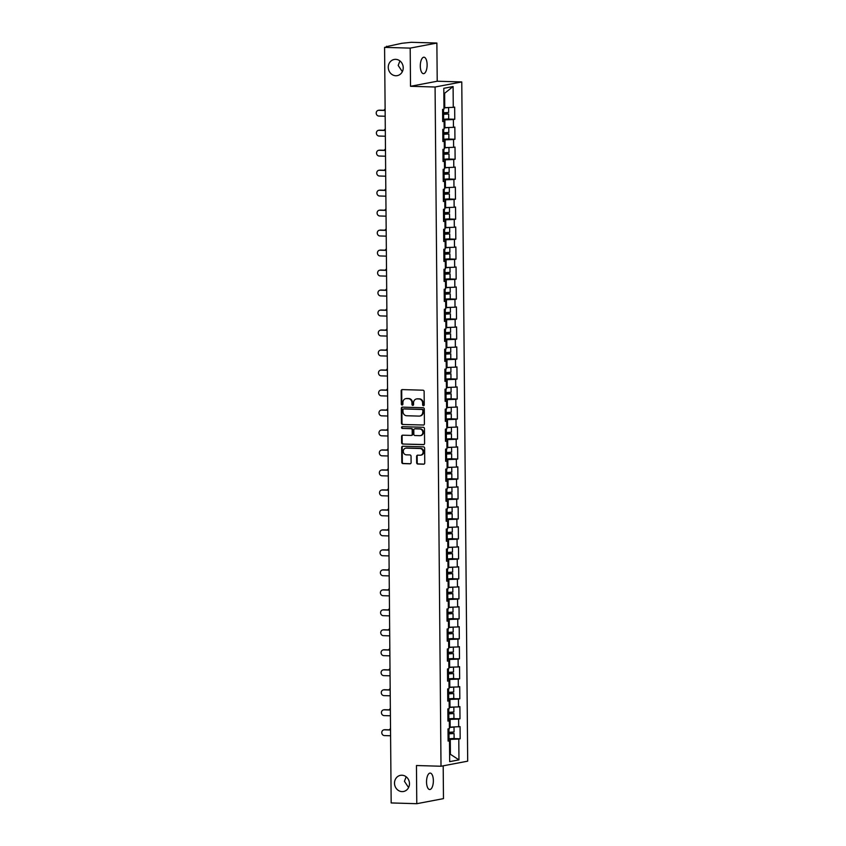 <?xml version="1.0" encoding="UTF-8"?>
<svg xmlns="http://www.w3.org/2000/svg" width="846" height="846" viewBox="0 0 846 846"><rect width="100%" height="100%" fill="white"/><g stroke="black" fill="none" stroke-linecap="round" stroke-linejoin="round"><path stroke-width="1.27" d="M399.915 60.901L398.191 65.449L402.336 71.688M395.812 75.749A8.227 7.455 79.2 0 1 388.303 68.145A8.227 7.455 79.2 0 1 394.204 59.463A8.227 7.455 79.2 0 1 395.674 59.347A8.227 7.455 79.2 0 1 403.182 66.961A8.227 7.455 79.2 0 1 397.282 75.632A8.227 7.455 79.2 0 1 395.812 75.749M406.154 776.776L404.43 781.313L408.586 787.552M402.062 791.613A8.227 7.455 79.2 0 1 394.553 784.009A8.227 7.455 79.2 0 1 400.454 775.338A8.227 7.455 79.2 0 1 401.924 775.222A8.227 7.455 79.2 0 1 409.432 782.825A8.227 7.455 79.2 0 1 403.531 791.496A8.227 7.455 79.2 0 1 402.062 791.613M423.455 405.71A0.888 0.804 -100.8 0 0 424.248 404.853L424.132 391.487A1.258 1.142 -100.8 0 0 422.979 390.196L402.315 389.594A1.258 1.142 -100.8 0 0 401.173 390.82L401.29 404.187A0.888 0.804 -100.8 0 0 402.897 404.229L402.886 402.506A4.04 3.659 -100.8 0 1 406.524 398.582L408.248 398.635A4.04 3.659 -100.8 0 1 411.949 402.77L411.97 404.494A0.888 0.804 -100.8 0 0 412.933 405.382A0.888 0.804 -100.8 0 0 413.578 404.536L413.557 402.812A4.04 3.659 -100.8 0 1 417.194 398.9L418.918 398.942A4.04 3.659 -100.8 0 1 422.63 403.077L422.64 404.8A0.888 0.804 -100.8 0 0 423.455 405.71M426.532 781.958A8.227 3.405 -88.3 0 1 430.191 773.085A8.227 3.405 -88.3 0 1 433.364 780.657A8.227 3.405 -88.3 0 1 429.715 789.53A8.227 3.405 -88.3 0 1 426.532 781.958M420.293 66.094A8.227 3.405 -88.3 0 1 423.941 57.211A8.227 3.405 -88.3 0 1 427.124 64.793A8.227 3.405 -88.3 0 1 423.465 73.665A8.227 3.405 -88.3 0 1 420.293 66.094M416.666 462.741A1.258 1.142 -100.8 0 0 417.829 464.031L423.624 464.2A1.258 1.142 -100.8 0 0 424.755 462.974L424.629 448.137A1.258 1.142 -100.8 0 0 423.465 446.847L402.812 446.244A1.258 1.142 -100.8 0 0 401.67 447.471L401.797 462.307A1.258 1.142 -100.8 0 0 402.96 463.597L409.961 463.809A1.258 1.142 -100.8 0 0 411.103 462.582L411.04 456.227A1.258 1.142 -100.8 0 0 409.887 454.937L406.408 454.841A3.373 3.056 -100.8 0 1 405.752 448.158A3.373 3.056 -100.8 0 1 406.355 448.116L419.954 448.507A3.373 3.056 -100.8 0 1 420.621 455.19A3.373 3.056 -100.8 0 1 420.018 455.233L417.744 455.169A1.258 1.142 -100.8 0 0 416.613 456.396L416.666 462.741L417.205 462.646A1.258 1.142 -100.8 0 0 418.358 463.936L424.1 464.094M410.522 86.292L437.213 81.227L436.874 43.051L410.194 48.116L410.522 86.292L435.077 87.011L441.009 766.243L416.454 765.524L416.782 803.7L391.169 802.949L384.581 47.376L387.701 46.784M410.194 48.116L384.581 47.376M423.286 425.094A1.258 1.142 -100.8 0 0 424.417 423.867L424.29 409.03A1.258 1.142 -100.8 0 0 423.127 407.74L402.463 407.138A1.258 1.142 -100.8 0 0 401.332 408.364L401.459 423.201A1.258 1.142 -100.8 0 0 402.622 424.491L423.719 425.009L402.622 424.491M424.459 428.584L424.586 443.42A1.258 1.142 -100.8 0 1 423.455 444.647L402.791 444.044A1.258 1.142 -100.8 0 1 401.628 442.754L401.575 436.409A1.258 1.142 -100.8 0 1 402.707 435.182L411.093 435.426A1.258 1.142 -100.8 0 0 412.224 434.199L412.192 429.99A1.258 1.142 -100.8 0 0 411.029 428.7L402.305 428.446A0.888 0.804 -100.8 0 1 402.294 426.68L423.296 427.293A1.258 1.142 -100.8 0 1 424.459 428.584M435.077 87.011L461.768 81.935L467.69 761.167L441.009 766.243M453.742 738.6L460.171 738.791L460.065 726.619L449.385 727.2M460.171 738.791L458.786 739.055L458.966 759.877L449.681 761.643L449.501 740.821L448.116 741.085L448.01 728.914L449.395 728.649L449.321 720.834L447.936 721.099L447.83 708.927L449.215 708.662L449.152 700.848L447.767 701.112L447.661 688.94L449.046 688.686L448.972 680.871L447.587 681.136L447.481 668.964L448.866 668.7L448.803 660.885L447.418 661.149L447.312 648.977L448.697 648.713L448.623 640.898L447.238 641.162L447.132 628.99L448.517 628.726L448.454 620.911L447.069 621.176L446.963 609.004L448.348 608.739L448.274 600.924L446.889 601.189L446.783 589.017L448.169 588.753L448.105 580.938L446.72 581.202L446.614 569.041L447.999 568.776L447.936 560.961L446.54 561.226L446.434 549.054L447.82 548.79L447.756 540.975L446.371 541.239L446.265 529.067L447.65 528.803L447.587 520.988L446.191 521.252L446.085 509.081L447.471 508.816L447.407 501.001L446.022 501.266L445.916 489.094L447.301 488.829L447.238 481.014L445.842 481.279L445.736 469.107L447.122 468.853L447.058 461.038L445.673 461.303L445.567 449.131L446.952 448.866L446.889 441.052L445.493 441.316L445.387 429.144L446.783 428.88L446.709 421.065L445.324 421.329L445.218 409.157L446.603 408.893L446.54 401.078L445.144 401.342L445.038 389.171L446.434 388.906L446.36 381.091L444.975 381.356L444.869 369.184L446.254 368.919L446.191 361.105L444.795 361.369L444.689 349.208L446.085 348.943L446.011 341.128L444.626 341.393L444.52 329.221L445.905 328.957L445.842 321.142L444.446 321.406L444.34 309.234L445.736 308.97L445.662 301.155L444.277 301.419L444.171 289.247L445.556 288.983L445.493 281.168L444.097 281.432L443.991 269.261L445.387 268.996L445.313 261.181L443.928 261.446L443.822 249.274L445.208 249.02L445.144 241.205L443.748 241.47L443.642 229.298L445.038 229.033L444.964 221.218L443.579 221.483L443.473 209.311L444.859 209.047L444.795 201.232L443.399 201.496L443.293 189.324L444.689 189.06L444.615 181.245L443.23 181.509L443.124 169.337L444.51 169.073L444.446 161.258L443.05 161.523L442.944 149.351L444.34 149.086L444.266 141.271L442.881 141.536L442.775 129.375L444.161 129.11L444.097 121.295L442.701 121.56L442.595 109.388L443.991 109.123L443.801 88.301L453.096 86.535L453.276 107.357L443.97 107.675M448.338 119.075L454.767 119.265L454.662 107.093L453.276 107.357M454.767 119.265L453.382 119.529L453.445 127.344L444.15 127.651M448.507 139.061L454.947 139.252L454.841 127.08L453.445 127.344M454.947 139.252L453.551 139.516L453.625 147.32L444.319 147.638M448.687 159.048L455.116 159.228L455.011 147.067L453.625 147.32M455.116 159.228L453.731 159.492L453.794 167.307L444.499 167.624M448.856 179.024L455.296 179.215L455.19 167.043L453.794 167.307M455.296 179.215L453.9 179.479L453.974 187.294L444.668 187.611M449.036 199.011L455.465 199.201L455.36 187.029L453.974 187.294M455.465 199.201L454.08 199.466L454.143 207.281L444.848 207.598M449.205 218.998L455.645 219.188L455.539 207.016L454.143 207.281M455.645 219.188L454.249 219.452L454.323 227.267L445.017 227.574M449.385 238.984L455.814 239.175L455.708 227.003L454.323 227.267M455.814 239.175L454.429 239.439L454.492 247.254L445.197 247.561M449.554 258.971L455.994 259.151L455.878 246.99L454.492 247.254M455.994 259.151L454.598 259.415L454.672 267.23L445.366 267.548M449.734 278.958L456.163 279.138L456.057 266.966L454.672 267.23M456.163 279.138L454.778 279.402L454.841 287.217L445.546 287.534M449.903 298.934L456.343 299.124L456.227 286.953L454.841 287.217M456.343 299.124L454.947 299.389L455.021 307.204L445.715 307.521M450.083 318.921L456.512 319.111L456.406 306.939L455.021 307.204M456.512 319.111L455.127 319.376L455.19 327.19L445.895 327.508M450.252 338.908L456.692 339.098L456.576 326.926L455.19 327.19M456.692 339.098L455.296 339.362L455.37 347.177L446.064 347.484M450.432 358.894L456.861 359.085L456.755 346.913L455.37 347.177M456.861 359.085L455.476 359.349L455.539 367.153L446.244 367.471M450.601 378.881L457.03 379.061L456.925 366.9L455.539 367.153M457.03 379.061L455.645 379.325L455.719 387.14L446.413 387.457M450.781 398.857L457.21 399.048L457.104 386.876L455.719 387.14M457.21 399.048L455.825 399.312L455.888 407.127L446.593 407.444M450.95 418.844L457.379 419.034L457.274 406.863L455.888 407.127M457.379 419.034L455.994 419.299L456.068 427.114L446.762 427.431M451.13 438.831L457.559 439.021L457.453 426.849L456.068 427.114M457.559 439.021L456.174 439.286L456.237 447.1L446.942 447.407M451.299 458.818L457.728 459.008L457.623 446.836L456.237 447.1M457.728 459.008L456.343 459.272L456.417 467.087L447.111 467.394M451.478 478.804L457.908 478.984L457.802 466.823L456.417 467.087M457.908 478.984L456.523 479.248L456.586 487.063L447.291 487.381M451.648 498.791L458.077 498.971L457.972 486.799L456.586 487.063M458.077 498.971L456.692 499.235L456.766 507.05L447.46 507.367M451.827 518.767L458.257 518.958L458.151 506.786L456.766 507.05M458.257 518.958L456.872 519.222L456.935 527.037L447.64 527.354M451.997 538.754L458.426 538.944L458.321 526.772L456.935 527.037M458.426 538.944L457.041 539.209L457.115 547.024L447.809 547.341M452.176 558.741L458.606 558.931L458.5 546.759L457.115 547.024M458.606 558.931L457.221 559.195L457.284 567.01L447.989 567.317M452.346 578.727L458.775 578.918L458.669 566.746L457.284 567.01M458.775 578.918L457.39 579.182L457.464 586.987L448.158 587.304M452.525 598.714L458.955 598.894L458.849 586.733L457.464 586.987M458.955 598.894L457.57 599.158L457.633 606.973L448.338 607.291M452.695 618.69L459.124 618.881L459.018 606.709L457.633 606.973M459.124 618.881L457.739 619.145L457.813 626.96L448.507 627.277M452.874 638.677L459.304 638.867L459.198 626.696L457.813 626.96M459.304 638.867L457.919 639.132L457.982 646.947L448.687 647.264M453.044 658.664L459.473 658.854L459.367 646.682L457.982 646.947M459.473 658.854L458.088 659.119L458.162 666.934L448.856 667.24M453.213 678.651L459.653 678.841L459.547 666.669L458.162 666.934M459.653 678.841L458.268 679.105L458.331 686.92L449.036 687.227M453.393 698.637L459.822 698.817L459.716 686.656L458.331 686.92M459.822 698.817L458.437 699.082L458.511 706.896L449.205 707.214M453.562 718.624L460.002 718.804L459.896 706.632L458.511 706.896M460.002 718.804L458.617 719.068L458.68 726.883M450.167 727.222L450.093 719.407L447.925 719.343M447.936 720.538L449.321 720.834M458.617 719.068L450.093 719.407M449.987 707.235L449.924 699.42L447.745 699.356M447.756 700.551L449.152 700.848M458.437 699.082L449.924 699.42M449.818 687.248L449.744 679.433L447.576 679.37M447.587 680.565L448.972 680.871M458.268 679.105L449.744 679.433M449.638 667.272L449.575 659.457L447.397 659.394M447.407 660.589L448.803 660.885M458.088 659.119L449.575 659.457M449.469 647.285L449.395 639.47L447.227 639.407M447.238 640.602L448.623 640.898M457.919 639.132L449.395 639.47M449.289 627.298L449.226 619.484L447.048 619.42M447.058 620.615L448.454 620.911M457.739 619.145L449.226 619.484M449.12 607.312L449.046 599.497L446.878 599.433M446.889 600.628L448.274 600.924M457.57 599.158L449.046 599.497M448.94 587.325L448.877 579.51L446.699 579.447M446.709 580.642L448.105 580.938M457.39 579.182L448.877 579.51M448.771 567.349L448.697 559.534L446.529 559.47M446.54 560.665L447.936 560.961M457.221 559.195L448.697 559.534M448.592 547.362L448.528 539.547L446.35 539.484M446.36 540.679L447.756 540.975M457.041 539.209L448.528 539.547M448.422 527.375L448.348 519.56L446.18 519.497M446.191 520.692L447.587 520.988M456.872 519.222L448.348 519.56M448.243 507.389L448.179 499.574L446.001 499.51M446.011 500.705L447.407 501.001M456.692 499.235L448.179 499.574M448.073 487.402L447.999 479.587L445.831 479.523M445.842 480.718L447.238 481.014M456.523 479.248L447.999 479.587M447.894 467.415L447.83 459.6L445.652 459.537M445.662 460.732L447.058 461.038M456.343 459.272L447.83 459.6M447.724 447.439L447.65 439.624L445.482 439.56M445.493 440.755L446.889 441.052M456.174 439.286L447.65 439.624M447.545 427.452L447.481 419.637L445.303 419.574M445.313 420.769L446.709 421.065M455.994 419.299L447.481 419.637M447.375 407.465L447.301 399.65L445.133 399.587M445.144 400.782L446.54 401.078M455.825 399.312L447.301 399.65M447.196 387.479L447.132 379.664L444.954 379.6M444.964 380.795L446.36 381.091M455.645 379.325L447.132 379.664M447.026 367.492L446.952 359.677L444.785 359.613M444.795 360.808L446.191 361.105M455.476 359.349L446.952 359.677M446.847 347.516L446.783 339.701L444.605 339.637M444.615 340.832L446.011 341.128M455.296 339.362L446.783 339.701M446.677 327.529L446.614 319.714L444.436 319.651M444.446 320.846L445.842 321.142M455.127 319.376L446.614 319.714M446.498 307.542L446.434 299.727L444.256 299.664M444.266 300.859L445.662 301.155M454.947 299.389L446.434 299.727M446.328 287.555L446.265 279.74L444.087 279.677M444.097 280.872L445.493 281.168M454.778 279.402L446.265 279.74M446.149 267.569L446.085 259.754L443.907 259.69M443.917 260.885L445.313 261.181M454.598 259.415L446.085 259.754M445.979 247.582L445.916 239.767L443.738 239.704M443.748 240.899L445.144 241.205M454.429 239.439L445.916 239.767M445.8 227.606L445.736 219.791L443.558 219.727M443.568 220.922L444.964 221.218M454.249 219.452L445.736 219.791M445.631 207.619L445.567 199.804L443.389 199.741M443.399 200.936L444.795 201.232M454.08 199.466L445.567 199.804M445.461 187.632L445.387 179.817L443.209 179.754M443.219 180.949L444.615 181.245M453.9 179.479L445.387 179.817M445.282 167.645L445.218 159.831L443.04 159.767M443.05 160.962L444.446 161.258M453.731 159.492L445.218 159.831M445.112 147.659L445.038 139.844L442.86 139.78M442.87 140.975L444.266 141.271M453.551 139.516L445.038 139.844M444.933 127.683L444.869 119.868L442.691 119.804M442.701 120.999L444.097 121.295M453.382 119.529L444.869 119.868M436.874 43.051L411.262 42.3L401.85 43.294L387.701 46.371M444.763 107.696L444.636 93.282L443.854 93.43M453.096 86.535L444.636 93.282M416.782 803.7L443.473 798.624L443.188 765.831M437.213 81.227L461.768 81.935M449.617 753.955L450.4 753.807L450.273 739.393L448.094 739.33M449.617 753.786L458.966 759.877M448.105 740.525L449.501 740.821M458.786 739.055L450.273 739.393M423.867 405.594A0.888 0.804 -100.8 0 1 423.18 404.705L423.159 402.971A4.04 3.659 -100.8 0 0 419.457 398.847L418.918 398.942M416.75 398.91A4.04 3.659 -100.8 0 1 417.734 398.794L419.457 398.847M406.069 398.603A4.04 3.659 -100.8 0 1 407.053 398.487L408.777 398.529A4.04 3.659 -100.8 0 1 412.488 402.664L412.499 404.388A0.888 0.804 -100.8 0 0 413.197 405.287M402.368 389.604A1.258 1.142 -100.8 0 0 401.713 390.725L401.829 404.081A0.888 0.804 -100.8 0 0 402.516 404.97M402.516 407.138A1.258 1.142 -100.8 0 0 401.861 408.258L401.998 423.106A1.258 1.142 -100.8 0 0 403.151 424.396M422.693 410.373A0.888 0.804 -100.8 0 0 421.879 409.464L403.743 408.935A0.888 0.804 -100.8 0 0 402.95 409.792L402.96 411.621A4.04 3.659 -100.8 0 0 406.672 415.746L419.066 416.105A4.04 3.659 -100.8 0 0 422.704 412.192L423.222 410.268A0.888 0.804 -100.8 0 0 422.418 409.369L421.879 409.464M403.976 408.893A0.888 0.804 -100.8 0 1 404.282 408.84L422.418 409.369M420.05 415.989A4.04 3.659 -100.8 0 0 423.243 412.087L422.704 412.192M423.222 410.268L423.243 412.087M423.931 444.541L402.791 444.044M402.759 435.182A1.258 1.142 -100.8 0 0 402.104 436.303L402.167 442.659A1.258 1.142 -100.8 0 0 403.32 443.949M411.621 435.32A1.258 1.142 -100.8 0 0 412.763 434.104L412.721 429.884A1.258 1.142 -100.8 0 0 411.568 428.594L402.305 428.446M402.432 426.691A0.888 0.804 -100.8 0 0 402.844 428.34M419.785 435.679A3.373 3.056 -100.8 0 0 422.81 432.073A3.373 3.056 -100.8 0 0 419.732 428.954L414.931 428.816A1.258 1.142 -100.8 0 0 413.8 430.032L413.831 434.252A1.258 1.142 -100.8 0 0 414.995 435.542L419.785 435.679M420.652 435.563A3.373 3.056 -100.8 0 0 420.261 428.848L419.732 428.954M415.026 428.795A1.258 1.142 -100.8 0 1 415.471 428.711L420.261 428.848M417.797 455.169A1.258 1.142 -100.8 0 0 417.141 456.29L417.205 462.646M420.885 455.127A3.373 3.056 -100.8 0 0 420.494 448.401L419.954 448.507M406.017 448.116A3.373 3.056 -100.8 0 1 406.884 448.01L420.494 448.401M402.855 446.244A1.258 1.142 -100.8 0 0 402.21 447.365L402.336 462.212A1.258 1.142 -100.8 0 0 403.489 463.502L410.447 463.703M385.12 109.134A2.898 2.623 -100.8 0 0 383.957 110.297M442.691 119.307L448.708 118.926L448.666 113.999L442.796 113.597A0.772 0.698 79.2 0 1 442.638 113.576M442.638 114.231L446.995 114.009L442.638 113.745M443.981 107.918L448.602 107.537L448.655 112.455L442.627 112.835M443.981 107.78L446.794 107.611M448.666 113.999L442.648 114.379M378.31 110.34L378.997 110.202A2.898 2.623 79.2 0 1 379.516 110.16L378.818 110.297A2.898 2.623 -100.8 0 0 376.227 113.385A2.898 2.623 -100.8 0 0 378.871 116.061L385.173 116.24M379.516 110.16L385.131 110.329M378.818 110.297L385.131 110.477M385.29 129.11A2.898 2.623 -100.8 0 0 384.126 130.273M442.86 139.294L448.888 138.913L448.845 133.975L442.966 133.583A0.772 0.698 79.2 0 1 442.807 133.562M442.818 134.218L447.164 133.996L442.807 133.731M444.15 127.905L448.782 127.524L448.824 132.441L442.807 132.822M444.15 127.757L446.963 127.598M448.845 133.975L442.818 134.355M385.469 149.097A2.898 2.623 -100.8 0 0 384.306 150.26M443.04 159.281L449.057 158.9L449.015 153.961L443.145 153.57A0.772 0.698 79.2 0 1 442.987 153.538M442.987 154.205L447.344 153.983L442.987 153.718M444.33 147.881L448.951 147.511L449.004 152.428L442.976 152.809M444.33 147.743L447.143 147.585M449.015 153.961L442.997 154.342M385.639 169.084A2.898 2.623 -100.8 0 0 384.475 170.247M443.209 179.267L449.237 178.876L449.184 173.948L443.315 173.557A0.772 0.698 79.2 0 1 443.156 173.525M443.167 174.191L447.513 173.959L443.156 173.705M444.499 167.868L449.131 167.497L449.173 172.415L443.156 172.796M444.499 167.73L447.312 167.571M449.184 173.948L443.167 174.329M385.818 189.07A2.898 2.623 -100.8 0 0 384.655 190.234M443.389 199.244L449.406 198.863L449.363 193.935L443.494 193.533A0.772 0.698 79.2 0 1 443.336 193.512M443.336 194.178L447.693 193.946L443.336 193.681M449.311 187.484L449.353 192.402L443.325 192.782M449.3 187.484L444.679 187.854M444.668 187.717L447.492 187.548M449.363 193.935L443.336 194.316M385.988 209.057A2.898 2.623 -100.8 0 0 384.824 210.22M443.558 219.23L449.586 218.85L449.533 213.922L443.664 213.52A0.772 0.698 79.2 0 1 443.505 213.499M443.516 214.154L447.862 213.932L443.505 213.668M444.848 207.841L449.48 207.46L449.522 212.378L443.505 212.758M444.848 207.704L447.661 207.534M449.533 213.922L443.516 214.302M378.479 130.326L379.177 130.189A2.898 2.623 79.2 0 1 379.685 130.147L378.997 130.284A2.898 2.623 -100.8 0 0 376.407 133.372A2.898 2.623 -100.8 0 0 379.05 136.047L385.353 136.227M379.685 130.147L385.3 130.316M378.997 130.284L385.3 130.464M378.659 150.302L379.346 150.176A2.898 2.623 79.2 0 1 379.865 150.133L379.167 150.271A2.898 2.623 -100.8 0 0 376.576 153.359A2.898 2.623 -100.8 0 0 379.22 156.034L385.522 156.214M379.865 150.133L385.48 150.302M379.167 150.271L385.48 150.451M378.828 170.289L379.526 170.162A2.898 2.623 79.2 0 1 380.034 170.12L379.346 170.247A2.898 2.623 -100.8 0 0 376.756 173.345A2.898 2.623 -100.8 0 0 379.399 176.01L385.702 176.201M380.034 170.12L385.649 170.279M379.346 170.247L385.649 170.437M379.008 190.276L379.695 190.149A2.898 2.623 79.2 0 1 380.214 190.107L379.516 190.234A2.898 2.623 -100.8 0 0 376.925 193.322A2.898 2.623 -100.8 0 0 379.568 195.997L385.871 196.187M380.214 190.107L385.829 190.265M379.516 190.234L385.829 190.424M379.177 210.263L379.875 210.125A2.898 2.623 79.2 0 1 380.383 210.094L379.695 210.22A2.898 2.623 -100.8 0 0 377.105 213.308A2.898 2.623 -100.8 0 0 379.748 215.984L386.051 216.174M380.383 210.094L385.998 210.252M379.695 210.22L385.998 210.4M386.167 229.044A2.898 2.623 -100.8 0 0 385.004 230.207M443.738 239.217L449.755 238.836L449.712 233.908L443.843 233.507A0.772 0.698 79.2 0 1 443.685 233.485M443.685 234.141L448.042 233.919L443.685 233.655M445.028 227.828L449.649 227.447L449.702 232.364L443.674 232.745M445.017 227.69L447.841 227.521M449.712 233.908L443.685 234.289M379.357 230.249L380.044 230.112A2.898 2.623 79.2 0 1 380.563 230.07L379.865 230.207A2.898 2.623 -100.8 0 0 377.274 233.295A2.898 2.623 -100.8 0 0 379.917 235.971L386.22 236.15M380.563 230.07L386.178 230.239M379.865 230.207L386.178 230.387M386.336 249.02A2.898 2.623 -100.8 0 0 385.173 250.183M443.907 259.204L449.935 258.823L449.882 253.885L444.013 253.493A0.772 0.698 79.2 0 1 443.854 253.472M443.864 254.128L448.211 253.906L443.854 253.641M445.197 247.815L449.829 247.434L449.871 252.351L443.854 252.732M445.197 247.667L448.01 247.508M449.882 253.885L443.864 254.265M379.526 250.226L380.224 250.099A2.898 2.623 79.2 0 1 380.732 250.056L380.044 250.194A2.898 2.623 -100.8 0 0 377.453 253.282A2.898 2.623 -100.8 0 0 380.087 255.957L386.4 256.137M380.732 250.056L386.347 250.226M380.044 250.194L386.347 250.374M386.516 269.007A2.898 2.623 -100.8 0 0 385.353 270.17M444.087 279.191L450.104 278.81L450.061 273.871L444.192 273.48A0.772 0.698 79.2 0 1 444.034 273.448M444.034 274.115L448.391 273.893L444.034 273.628M445.377 267.791L449.998 267.421L450.051 272.338L444.023 272.719M445.366 267.653L448.19 267.495M450.061 273.871L444.034 274.252M379.706 270.212L380.393 270.086A2.898 2.623 79.2 0 1 380.912 270.043L380.214 270.17A2.898 2.623 -100.8 0 0 377.623 273.269A2.898 2.623 -100.8 0 0 380.266 275.944L386.569 276.124M380.912 270.043L386.527 270.202M380.214 270.17L386.527 270.36M386.685 288.994A2.898 2.623 -100.8 0 0 385.522 290.157M444.256 299.167L450.284 298.786L450.231 293.858L444.362 293.467A0.772 0.698 79.2 0 1 444.203 293.435M444.213 294.101L448.56 293.869L444.203 293.604M445.546 287.777L450.178 287.407L450.22 292.325L444.203 292.705M445.546 287.64L448.359 287.471M450.231 293.858L444.213 294.239M379.875 290.199L380.573 290.072A2.898 2.623 79.2 0 1 381.081 290.03L380.393 290.157A2.898 2.623 -100.8 0 0 380.436 295.92L386.749 296.111M381.081 290.03L386.696 290.189M380.393 290.157L386.696 290.347M386.865 308.98A2.898 2.623 -100.8 0 0 385.702 310.144M444.436 319.154L450.453 318.773L450.41 313.845L444.541 313.443A0.772 0.698 79.2 0 1 444.383 313.422M444.383 314.078L448.74 313.855L444.383 313.591M445.726 307.764L450.347 307.384L450.4 312.301L444.372 312.682M445.715 307.627L448.539 307.458M450.41 313.845L444.383 314.226M380.055 310.186L380.742 310.048A2.898 2.623 79.2 0 1 381.26 310.017L380.563 310.144A2.898 2.623 -100.8 0 0 377.972 313.232A2.898 2.623 -100.8 0 0 380.615 315.907L386.918 316.097M381.26 310.017L386.876 310.175M380.563 310.144L386.876 310.323M387.034 328.967A2.898 2.623 -100.8 0 0 385.871 330.13M444.605 339.14L450.632 338.76L450.58 333.832L444.71 333.43A0.772 0.698 79.2 0 1 444.552 333.409M444.562 334.064L448.909 333.842L444.552 333.578M445.895 327.751L450.527 327.37L450.569 332.288L444.552 332.668M445.895 327.614L448.708 327.444M450.58 333.832L444.562 334.212M380.224 330.173L380.922 330.035A2.898 2.623 79.2 0 1 381.43 329.993L380.742 330.13A2.898 2.623 -100.8 0 0 380.785 335.894L387.098 336.074M381.43 329.993L387.045 330.162M380.742 330.13L387.045 330.31M387.214 348.943A2.898 2.623 -100.8 0 0 386.051 350.107M444.785 359.127L450.802 358.746L450.759 353.808L444.89 353.417A0.772 0.698 79.2 0 1 444.732 353.395M444.732 354.051L449.089 353.829L444.732 353.565M446.075 347.738L450.696 347.357L450.749 352.274L444.721 352.655M446.064 347.59L448.888 347.431M450.759 353.808L444.732 354.188M380.393 350.159L381.091 350.022A2.898 2.623 79.2 0 1 381.609 349.98L380.912 350.117A2.898 2.623 -100.8 0 0 378.321 353.205A2.898 2.623 -100.8 0 0 380.964 355.88L387.267 356.06M381.609 349.98L387.225 350.149M380.912 350.117L387.225 350.297M387.383 368.93A2.898 2.623 -100.8 0 0 386.22 370.093M444.954 379.114L450.971 378.733L450.929 373.795L445.059 373.403A0.772 0.698 79.2 0 1 444.901 373.372M444.911 374.038L449.258 373.816L444.901 373.551M446.244 367.714L450.876 367.344L450.918 372.261L444.901 372.642M446.244 367.576L449.057 367.418M450.929 373.795L444.911 374.175M380.573 370.136L381.271 370.009A2.898 2.623 79.2 0 1 381.779 369.966L381.091 370.104A2.898 2.623 -100.8 0 0 378.5 373.192A2.898 2.623 -100.8 0 0 381.134 375.867L387.447 376.047M381.779 369.966L387.394 370.136M381.091 370.104L387.394 370.284M387.563 388.917A2.898 2.623 -100.8 0 0 386.4 390.08M445.123 399.101L451.151 398.709L451.108 393.781L445.239 393.39A0.772 0.698 79.2 0 1 445.081 393.358M445.081 394.025L449.438 393.792L445.081 393.538M451.055 387.331L451.098 392.248L445.07 392.629M451.045 387.331L446.424 387.701M446.413 387.563L449.237 387.405M451.108 393.781L445.081 394.162M380.742 390.122L381.44 389.995A2.898 2.623 79.2 0 1 381.958 389.953L381.26 390.08A2.898 2.623 -100.8 0 0 378.67 393.179A2.898 2.623 -100.8 0 0 381.313 395.843L387.616 396.034M381.958 389.953L387.574 390.112M381.26 390.08L387.574 390.27M387.732 408.904A2.898 2.623 -100.8 0 0 386.569 410.067M445.303 419.077L451.32 418.696L451.278 413.768L445.408 413.366A0.772 0.698 79.2 0 1 445.25 413.345M445.26 414.011L449.607 413.779L445.25 413.514M446.593 407.687L451.225 407.317L451.267 412.235L445.25 412.615M446.593 407.55L449.406 407.381M451.278 413.768L445.26 414.149M380.922 410.109L381.62 409.982A2.898 2.623 79.2 0 1 382.128 409.94L381.44 410.067A2.898 2.623 -100.8 0 0 381.483 415.83L387.796 416.021M382.128 409.94L387.743 410.099M381.44 410.067L387.743 410.257M387.912 428.89A2.898 2.623 -100.8 0 0 386.749 430.054M445.472 439.063L451.5 438.683L451.457 433.755L445.588 433.353A0.772 0.698 79.2 0 1 445.43 433.332M445.43 433.987L449.786 433.765L445.43 433.501M446.773 427.674L451.394 427.293L451.447 432.211L445.419 432.592M446.762 427.537L449.586 427.367M451.457 433.755L445.43 434.135M381.091 430.096L381.789 429.958A2.898 2.623 79.2 0 1 382.307 429.927L381.609 430.054A2.898 2.623 -100.8 0 0 379.019 433.141A2.898 2.623 -100.8 0 0 381.662 435.817L387.965 436.007M382.307 429.927L387.912 430.085M381.609 430.054L387.923 430.233M388.081 448.877A2.898 2.623 -100.8 0 0 386.918 450.04M445.652 459.05L451.669 458.669L451.627 453.742L445.757 453.34A0.772 0.698 79.2 0 1 445.599 453.319M445.609 453.974L449.956 453.752L445.599 453.488M446.942 447.661L451.574 447.28L451.616 452.198L445.599 452.578M446.942 447.523L449.755 447.354M451.627 453.742L445.609 454.122M381.271 450.083L381.969 449.945A2.898 2.623 79.2 0 1 382.477 449.903L381.789 450.04A2.898 2.623 -100.8 0 0 381.832 455.804L388.145 455.983M382.477 449.903L388.092 450.072M381.789 450.04L388.092 450.22M388.251 468.853A2.898 2.623 -100.8 0 0 387.098 470.016M445.821 479.037L451.849 478.656L451.806 473.718L445.937 473.326A0.772 0.698 79.2 0 1 445.779 473.305M445.779 473.961L450.135 473.739L445.779 473.474M447.111 467.648L451.743 467.267L451.796 472.184L445.768 472.565M447.111 467.5L449.935 467.341M451.806 473.718L445.779 474.098M381.44 470.059L382.138 469.932A2.898 2.623 79.2 0 1 382.656 469.89L381.958 470.027A2.898 2.623 -100.8 0 0 379.368 473.115A2.898 2.623 -100.8 0 0 382.011 475.79L388.314 475.97M382.656 469.89L388.261 470.059M381.958 470.027L388.272 470.207M388.43 488.84A2.898 2.623 -100.8 0 0 387.267 490.003M446.001 499.024L452.018 498.643L451.976 493.704L446.106 493.313A0.772 0.698 79.2 0 1 445.948 493.281M445.958 493.948L450.305 493.726L445.948 493.461M447.291 487.624L451.923 487.254L451.965 492.171L445.948 492.552M447.291 487.486L450.104 487.328M451.976 493.704L445.958 494.085M381.62 490.046L382.318 489.919A2.898 2.623 79.2 0 1 382.826 489.876L382.138 490.003A2.898 2.623 -100.8 0 0 379.547 493.102A2.898 2.623 -100.8 0 0 382.18 495.777L388.494 495.957M382.826 489.876L388.441 490.035M382.138 490.003L388.441 490.194M388.6 508.827A2.898 2.623 -100.8 0 0 387.447 509.99M446.17 519L452.198 518.619L452.155 513.691L446.286 513.289A0.772 0.698 79.2 0 1 446.128 513.268M446.128 513.934L450.484 513.702L446.128 513.437M447.46 507.611L452.092 507.24L452.145 512.158L446.117 512.539M447.46 507.473L450.284 507.304M452.155 513.691L446.128 514.072M381.789 510.032L382.487 509.905A2.898 2.623 79.2 0 1 383.005 509.863L382.307 509.99A2.898 2.623 -100.8 0 0 379.717 513.078A2.898 2.623 -100.8 0 0 382.36 515.753L388.663 515.944M383.005 509.863L388.61 510.022M382.307 509.99L388.621 510.18M388.779 528.813A2.898 2.623 -100.8 0 0 387.616 529.977M446.35 538.987L452.367 538.606L452.324 533.678L446.455 533.276A0.772 0.698 79.2 0 1 446.297 533.255M446.307 533.911L450.654 533.689L446.297 533.424M447.64 527.597L452.272 527.217L452.314 532.134L446.297 532.515M447.64 527.46L450.453 527.291M452.324 533.678L446.307 534.059M381.969 530.019L382.667 529.882A2.898 2.623 79.2 0 1 383.175 529.85L382.487 529.977A2.898 2.623 -100.8 0 0 382.529 535.74L388.843 535.93M383.175 529.85L388.79 530.008M382.487 529.977L388.79 530.156M388.949 548.8A2.898 2.623 -100.8 0 0 387.796 549.963M446.519 558.973L452.547 558.593L452.504 553.665L446.635 553.263A0.772 0.698 79.2 0 1 446.477 553.242M446.477 553.897L450.833 553.675L446.477 553.411M447.809 547.584L452.441 547.203L452.494 552.121L446.466 552.501M447.809 547.447L450.632 547.277M452.504 553.665L446.477 554.045M382.138 550.006L382.836 549.868A2.898 2.623 79.2 0 1 383.354 549.826L382.656 549.963A2.898 2.623 -100.8 0 0 380.065 553.051A2.898 2.623 -100.8 0 0 382.709 555.727L389.012 555.907M383.354 549.826L388.959 549.995M382.656 549.963L388.97 550.143M389.128 568.776A2.898 2.623 -100.8 0 0 387.965 569.94M446.699 578.96L452.716 578.579L452.673 573.641L446.804 573.25A0.772 0.698 79.2 0 1 446.646 573.228M446.656 573.884L451.003 573.662L446.646 573.398M447.989 567.571L452.621 567.19L452.663 572.108L446.646 572.488M447.989 567.423L450.802 567.264M452.673 573.641L446.656 574.022M382.318 569.993L383.016 569.855A2.898 2.623 79.2 0 1 383.524 569.813L382.836 569.95A2.898 2.623 -100.8 0 0 382.878 575.714L389.192 575.893M383.524 569.813L389.139 569.982M382.836 569.95L389.139 570.13M389.297 588.763A2.898 2.623 -100.8 0 0 388.145 589.926M446.868 598.947L452.896 598.566L452.853 593.628L446.984 593.236A0.772 0.698 79.2 0 1 446.825 593.205M446.825 593.871L451.182 593.649L446.825 593.384M452.8 587.177L452.843 592.094L446.815 592.475M452.79 587.177L448.158 587.547M448.158 587.41L450.981 587.251M452.853 593.628L446.825 594.008M382.487 589.969L383.185 589.842A2.898 2.623 79.2 0 1 383.703 589.799L383.005 589.937A2.898 2.623 -100.8 0 0 380.414 593.025A2.898 2.623 -100.8 0 0 383.058 595.7L389.361 595.88M383.703 589.799L389.308 589.969M383.005 589.937L389.319 590.117M389.477 608.75A2.898 2.623 -100.8 0 0 388.314 609.913M447.048 618.934L453.065 618.542L453.022 613.614L447.153 613.223A0.772 0.698 79.2 0 1 446.995 613.191M447.005 613.858L451.352 613.625L446.995 613.371M448.338 607.534L452.97 607.164L453.012 612.081L446.995 612.462M448.338 607.396L451.151 607.238M453.022 613.614L447.005 613.995M382.667 609.955L383.354 609.829A2.898 2.623 79.2 0 1 383.873 609.786L383.185 609.913A2.898 2.623 -100.8 0 0 380.594 613.012A2.898 2.623 -100.8 0 0 383.227 615.677L389.541 615.867M383.873 609.786L389.488 609.945M383.185 609.913L389.488 610.103M389.646 628.737A2.898 2.623 -100.8 0 0 388.494 629.9M447.217 638.91L453.245 638.529L453.202 633.601L447.333 633.199A0.772 0.698 79.2 0 1 447.174 633.178M447.174 633.844L451.531 633.612L447.174 633.347M448.507 627.521L453.139 627.15L453.192 632.068L447.164 632.448M448.507 627.383L451.33 627.214M453.202 633.601L447.174 633.982M382.836 629.942L383.534 629.815A2.898 2.623 79.2 0 1 384.052 629.773L383.354 629.9A2.898 2.623 -100.8 0 0 380.763 632.988A2.898 2.623 -100.8 0 0 383.407 635.663L389.71 635.854M384.052 629.773L389.657 629.932M383.354 629.9L389.668 630.09M389.826 648.723A2.898 2.623 -100.8 0 0 388.663 649.887M447.397 658.897L453.414 658.516L453.371 653.588L447.502 653.186A0.772 0.698 79.2 0 1 447.344 653.165M447.354 653.821L451.701 653.598L447.344 653.334M448.687 647.507L453.319 647.127L453.361 652.044L447.344 652.425M448.687 647.37L451.5 647.201M453.371 653.588L447.354 653.969M383.016 649.929L383.703 649.791A2.898 2.623 79.2 0 1 384.221 649.76L383.534 649.887A2.898 2.623 -100.8 0 0 383.576 655.65L389.89 655.84M384.221 649.76L389.837 649.918M383.534 649.887L389.837 650.066M389.995 668.71A2.898 2.623 -100.8 0 0 388.843 669.873M447.566 678.883L453.593 678.503L453.551 673.575L447.682 673.173A0.772 0.698 79.2 0 1 447.523 673.152M447.523 673.807L451.88 673.585L447.523 673.321M448.856 667.494L453.488 667.113L453.541 672.031L447.513 672.411M448.856 667.357L451.679 667.187M453.551 673.575L447.523 673.955M383.185 669.916L383.883 669.778A2.898 2.623 79.2 0 1 384.401 669.736L383.703 669.873A2.898 2.623 -100.8 0 0 381.112 672.961A2.898 2.623 -100.8 0 0 383.756 675.637L390.059 675.817M384.401 669.736L390.006 669.905M383.703 669.873L390.017 670.053M390.175 688.686A2.898 2.623 -100.8 0 0 389.012 689.85M447.745 698.87L453.763 698.489L453.72 693.551L447.851 693.16A0.772 0.698 79.2 0 1 447.693 693.138M447.703 693.794L452.05 693.572L447.693 693.308M449.036 687.481L453.668 687.1L453.71 692.017L447.693 692.398M449.036 687.333L451.849 687.174M453.72 693.551L447.703 693.932M383.365 689.892L384.052 689.765A2.898 2.623 79.2 0 1 384.57 689.723L383.883 689.86A2.898 2.623 -100.8 0 0 381.292 692.948A2.898 2.623 -100.8 0 0 383.925 695.624L390.239 695.803M384.57 689.723L390.186 689.892M383.883 689.86L390.186 690.04M390.344 708.673A2.898 2.623 -100.8 0 0 389.192 709.836M447.915 718.857L453.942 718.476L453.9 713.538L448.02 713.146A0.772 0.698 79.2 0 1 447.872 713.115M447.872 713.781L452.229 713.559L447.872 713.294M449.205 707.457L453.837 707.087L453.89 712.004L447.862 712.385M449.205 707.319L452.028 707.161M453.9 713.538L447.872 713.918M383.534 709.879L384.232 709.752A2.898 2.623 79.2 0 1 384.75 709.709L384.052 709.836A2.898 2.623 -100.8 0 0 381.461 712.935A2.898 2.623 -100.8 0 0 384.105 715.61L390.408 715.79M384.75 709.709L390.355 709.868M384.052 709.836L390.366 710.027M390.524 728.66A2.898 2.623 -100.8 0 0 389.361 729.823M448.094 738.833L454.112 738.452L454.069 733.524L448.2 733.122A0.772 0.698 79.2 0 1 448.042 733.101M448.052 733.768L452.399 733.535L448.042 733.271M449.385 727.444L454.016 727.074L454.059 731.991L448.042 732.372M449.385 727.306L452.198 727.137M454.069 733.524L448.052 733.905M383.714 729.865L384.401 729.738A2.898 2.623 79.2 0 1 384.919 729.696L384.232 729.823A2.898 2.623 -100.8 0 0 384.274 735.586L390.588 735.777M384.919 729.696L390.535 729.855M384.232 729.823L390.535 730.013M423.159 402.971L422.63 403.077M417.734 398.794L417.194 398.9M412.499 404.388L411.97 404.494M412.488 402.664L411.949 402.77M408.777 398.529L408.248 398.635M407.053 398.487L406.524 398.582M401.829 404.081L401.29 404.187M401.713 390.725L401.173 390.82M423.18 404.705L422.64 404.8M401.998 423.106L401.459 423.201M401.861 408.258L401.332 408.364M404.282 408.84L403.743 408.935M402.167 442.659L401.628 442.754M402.104 436.303L401.575 436.409M412.763 434.104L412.224 434.199M412.721 429.884L412.192 429.99M411.568 428.594L411.029 428.7M415.471 428.711L414.931 428.816M417.141 456.29L416.613 456.396M406.884 448.01L406.355 448.116M403.489 463.502L402.96 463.597M402.336 462.212L401.797 462.307M402.21 447.365L401.67 447.471M418.358 463.936L417.829 464.031M443.558 112.846L443.526 109.208M443.621 119.318L443.579 114.379M443.738 132.833L443.706 129.195M443.79 139.304L443.748 134.366M443.907 152.819L443.875 149.182M443.97 159.281L443.928 154.353M444.087 172.796L444.055 169.158M444.139 179.267L444.097 174.339M444.256 192.782L444.224 189.144M444.319 199.254L444.277 194.326M444.436 212.769L444.404 209.131M444.488 219.241L444.446 214.302M444.605 232.756L444.573 229.118M444.668 239.228L444.626 234.289M444.785 252.743L444.753 249.105M444.837 259.214L444.795 254.276M444.954 272.729L444.922 269.091M445.017 279.191L444.975 274.263M445.133 292.705L445.102 289.068M445.186 299.177L445.144 294.249M445.303 312.692L445.271 309.054M445.366 319.164L445.324 314.236M445.482 332.679L445.451 329.041M445.535 339.151L445.493 334.212M445.652 352.666L445.62 349.028M445.715 359.138L445.673 354.199M445.831 372.652L445.8 369.015M445.884 379.114L445.842 374.186M446.001 392.629L445.969 388.991M446.064 399.101L446.011 394.173M446.18 412.615L446.149 408.978M446.233 419.087L446.191 414.159M446.35 432.602L446.318 428.964M446.413 439.074L446.36 434.135M446.529 452.589L446.498 448.951M446.582 459.061L446.54 454.122M446.699 472.576L446.667 468.938M446.762 479.048L446.709 474.109M446.878 492.562L446.847 488.925M446.931 499.024L446.889 494.096M447.048 512.539L447.016 508.901M447.111 519.01L447.058 514.082M447.227 532.525L447.196 528.887M447.28 538.997L447.238 534.069M447.397 552.512L447.365 548.874M447.449 558.984L447.407 554.045M447.576 572.499L447.545 568.861M447.629 578.971L447.587 574.032M447.745 592.486L447.714 588.848M447.798 598.947L447.756 594.019M447.925 612.462L447.894 608.824M447.978 618.934L447.936 614.006M448.094 632.448L448.063 628.811M448.147 638.92L448.105 633.992M448.274 652.435L448.243 648.797M448.327 658.907L448.285 653.969M448.443 672.422L448.412 668.784M448.496 678.894L448.454 673.955M448.623 692.409L448.592 688.771M448.676 698.881L448.634 693.942M448.792 712.395L448.761 708.758M448.845 718.857L448.803 713.929M448.972 732.372L448.94 728.734M449.025 738.844L448.983 733.916M386.569 46.234L386.58 46.995M417.015 398.847L416.475 398.952M406.334 398.54L405.805 398.646M404.124 408.851L403.584 408.946M420.325 415.946L419.785 416.052M411.854 435.309L411.315 435.404M420.917 435.531L420.388 435.627M415.249 428.732L414.709 428.827M421.149 455.085L420.621 455.19M406.281 448.052L405.752 448.158"/></g></svg>
